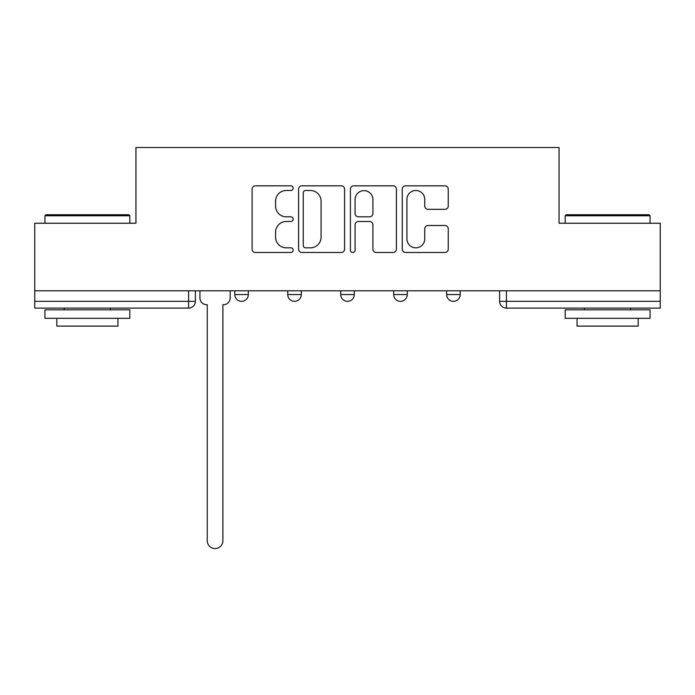 <?xml version="1.0" encoding="UTF-8"?>
<svg xmlns="http://www.w3.org/2000/svg" width="695" height="695" viewBox="0 0 695 695"><rect width="100%" height="100%" fill="white"/><g stroke="black" fill="none" stroke-linecap="round" stroke-linejoin="round"><path stroke-width="1.04" d="M293.168 188.154A2.337 2.337 0 0 0 290.84 185.826L255.421 185.826A3.336 3.336 0 0 0 252.085 189.153L252.085 249.149A3.336 3.336 0 0 0 255.421 252.485L290.84 252.485A2.337 2.337 0 0 0 293.168 250.157A2.337 2.337 0 0 0 290.84 247.82L286.253 247.82A10.668 10.668 0 0 1 275.585 237.151L275.585 232.156A10.668 10.668 0 0 1 286.253 221.488L290.84 221.488A2.337 2.337 0 0 0 293.168 219.151A2.337 2.337 0 0 0 290.84 216.823L286.253 216.823A10.668 10.668 0 0 1 275.585 206.154L275.585 201.159A10.668 10.668 0 0 1 286.253 190.491L290.84 190.491A2.337 2.337 0 0 0 293.168 188.154M393.683 290.805L393.683 294.541L407.261 294.541A6.794 6.794 0 0 1 400.476 301.335A6.794 6.794 0 0 1 393.683 294.541L393.683 290.805M444.913 209.325A3.336 3.336 0 0 0 448.249 205.989L448.249 189.153A3.336 3.336 0 0 0 444.913 185.826L405.585 185.826A3.336 3.336 0 0 0 402.249 189.153L402.249 249.149A3.336 3.336 0 0 0 405.585 252.485L444.913 252.485A3.336 3.336 0 0 0 448.249 249.149L448.249 228.82A3.336 3.336 0 0 0 444.913 225.484L428.077 225.484A3.336 3.336 0 0 0 424.749 228.82L424.749 238.906A8.913 8.913 0 0 1 415.827 247.82A8.913 8.913 0 0 1 406.914 238.906L406.914 199.404A8.913 8.913 0 0 1 415.827 190.491A8.913 8.913 0 0 1 424.749 199.404L424.749 205.989A3.336 3.336 0 0 0 428.077 209.325L444.913 209.325M34.75 290.805L34.75 223.225L135.942 223.225L135.942 147.505L559.058 147.505L559.058 223.225L660.25 223.225L660.25 290.805L34.75 290.805L34.75 301.335L195.373 301.335L195.373 290.805L195.373 301.335A6.794 6.794 0 0 1 188.58 308.12L34.75 308.12L34.75 301.335M344.581 189.153A3.336 3.336 0 0 0 341.254 185.826L301.917 185.826A3.336 3.336 0 0 0 298.589 189.153L298.589 249.149A3.336 3.336 0 0 0 301.917 252.485L341.254 252.485A3.336 3.336 0 0 0 344.581 249.149L344.581 189.153M353.746 185.826L393.083 185.826A3.336 3.336 0 0 1 396.411 189.153L396.411 249.149A3.336 3.336 0 0 1 393.083 252.485L376.247 252.485A3.336 3.336 0 0 1 372.92 249.149L372.92 224.824A3.336 3.336 0 0 0 369.584 221.488L358.42 221.488A3.336 3.336 0 0 0 355.084 224.824L355.084 250.157A2.337 2.337 0 0 1 352.747 252.485A2.337 2.337 0 0 1 350.419 250.157L350.419 189.153A3.336 3.336 0 0 1 353.746 185.826M499.627 290.805L499.627 301.335L660.25 301.335L660.25 308.12L506.42 308.12A6.794 6.794 0 0 1 499.627 301.335L499.627 290.805M660.25 290.805L660.25 301.335M460.238 290.805L460.238 294.541A6.794 6.794 0 0 1 453.444 301.335A6.794 6.794 0 0 1 446.659 294.541A6.794 6.794 0 0 0 453.444 301.335A6.794 6.794 0 0 0 460.238 294.541L460.238 290.805M446.659 290.805L446.659 294.541L460.238 294.541M407.261 290.805L407.261 294.541M354.294 290.805L354.294 294.541A6.794 6.794 0 0 1 347.5 301.335A6.794 6.794 0 0 1 340.706 294.541A6.794 6.794 0 0 0 347.5 301.335A6.794 6.794 0 0 0 354.294 294.541L340.706 294.541L340.706 290.805M287.739 290.805L287.739 294.541L301.317 294.541L301.317 290.805L301.317 294.541A6.794 6.794 0 0 1 294.524 301.335A6.794 6.794 0 0 1 287.739 294.541A6.794 6.794 0 0 0 294.524 301.335M234.762 290.805L234.762 294.541L248.341 294.541L248.341 290.805L248.341 294.541A6.794 6.794 0 0 1 241.556 301.335A6.794 6.794 0 0 1 234.762 294.541A6.794 6.794 0 0 0 241.556 301.335M188.58 290.805L188.58 308.12A6.794 6.794 0 0 0 195.373 301.335M305.583 190.491A2.337 2.337 0 0 0 303.255 192.819L303.255 245.483A2.337 2.337 0 0 0 305.583 247.82L310.422 247.82A10.668 10.668 0 0 0 321.081 237.151L321.081 201.159A10.668 10.668 0 0 0 310.422 190.491L305.583 190.491M372.92 199.569A8.913 8.913 0 0 0 363.998 190.656A8.913 8.913 0 0 0 355.084 199.569L355.084 213.487A3.336 3.336 0 0 0 358.42 216.823L369.584 216.823A3.336 3.336 0 0 0 372.92 213.487L372.92 199.569M199.952 290.805L199.952 297.938A6.794 6.794 0 0 0 206.745 304.731L207.258 304.731L207.258 540.736A7.81 7.81 0 0 0 215.068 548.546A7.81 7.81 0 0 0 222.878 540.736L222.878 304.731L223.382 304.731A6.794 6.794 0 0 0 230.175 297.938L230.175 290.805M44.94 215.754L45.957 214.738L128.81 214.738L129.835 215.754L44.94 215.754L44.94 223.225M129.835 318.31L44.94 318.31L44.94 309.822L129.835 309.822L129.835 318.31M117.95 318.31L117.95 326.12L56.825 326.12L56.825 318.31M565.165 215.754L566.19 214.738L649.043 214.738L650.06 215.754L565.165 215.754L565.165 223.225M650.06 318.31L565.165 318.31L565.165 309.822L650.06 309.822L650.06 318.31M638.175 318.31L638.175 326.12L577.05 326.12L577.05 318.31M506.42 290.805L506.42 308.12M129.835 223.225L129.835 215.754M110.479 309.822L110.479 308.12M64.296 309.822L64.296 308.12M650.06 223.225L650.06 215.754M630.704 309.822L630.704 308.12M584.521 309.822L584.521 308.12"/></g></svg>
